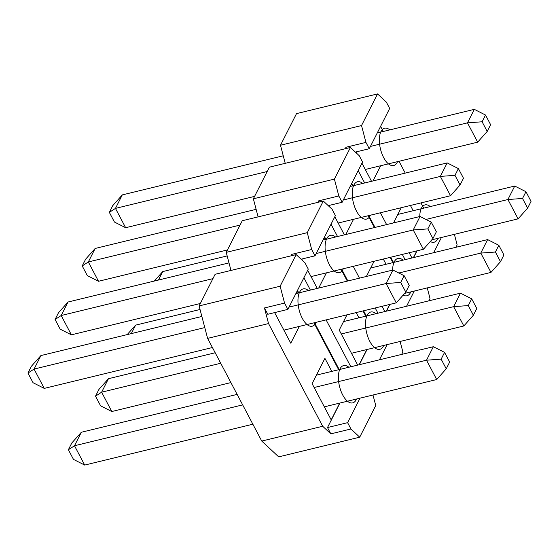 <?xml version="1.0" encoding="UTF-8"?>
<svg xmlns="http://www.w3.org/2000/svg" width="559" height="559" viewBox="0 0 559 559"><rect width="100%" height="100%" fill="white"/><g stroke="black" fill="none" stroke-linecap="round" stroke-linejoin="round"><path stroke-width="0.84" d="M283.252 155.786L122.295 194.902L115.461 208.395L267.181 171.522M254.59 196.384L125.649 227.716L114.434 222.035L109.34 212.371L112.757 205.628L122.295 194.902M109.34 212.371L115.461 208.395L125.649 227.716M280.492 145.242L296.515 113.617L377.549 93.919L386.346 102.122L389.672 108.439L369.275 148.715L365.942 142.398L361.533 125.551L280.492 145.242L285.23 163.326M253.367 198.801L269.382 167.176L350.423 147.478L359.213 155.681L362.546 161.998L342.143 202.274L338.817 195.957L334.401 179.111L253.367 198.801L258.097 216.885M226.234 252.361L242.257 220.735L323.291 201.037L307.268 232.67L226.234 252.361L230.972 270.437M199.102 305.92L215.124 274.287L296.158 254.597L280.136 286.222L199.102 305.92L207.606 338.384L268.544 323.57L322.683 426.258L261.745 441.065L207.606 338.384M261.745 441.065L278.689 456.871L359.723 437.18L350.933 428.977L330.837 433.861L322.683 426.258M400.118 341.451L402.878 351.995L401.655 354.413M372.986 395.01L375.746 405.548L359.723 437.18M296.158 254.597L304.955 262.8L308.282 269.11L287.878 309.386L267.782 314.27L264.456 307.96L268.544 323.57M338.656 369.723L313.941 322.85M298.226 293.042L297.171 291.043M330.837 433.861L327.504 427.544L339.914 403.046M339.704 403.102L331.201 419.879L312.104 383.649L324.919 358.347L331.794 371.393M299.275 326.414L290.771 343.198L274.644 312.607M287.878 309.386L284.552 303.076L264.456 307.96M284.552 303.076L280.136 286.222M339.222 369.59L314.507 322.711M298.786 292.902L297.486 290.428M291.386 255.756L291.588 254.401L311.684 249.517L307.268 232.67M323.291 201.037L332.081 209.241L335.414 215.557L315.01 255.826L301.105 259.208M311.684 249.517L315.01 255.826M291.588 254.401L292.196 255.561M350.828 366.767L326.114 319.895M310.399 290.079L303.9 277.76M365.789 316.163L363.022 310.923M347.307 281.114L341.074 269.291M325.359 239.483L324.304 237.484M359.346 364.699L367.046 349.494M357.69 365.097L339.236 330.096L346.964 314.822M366.837 349.543L359.13 364.748M356.16 312.593L358.927 317.833M317.26 288.416L307.695 270.276M302.594 260.599L301.776 259.048M326.4 272.855L318.7 288.06M387.142 344.61L379.442 359.814M366.348 316.031L363.588 310.783M347.866 280.974L341.64 269.159M325.918 239.343L324.618 236.869M318.518 202.197L318.714 200.842L338.817 195.957M328.238 205.649L342.143 202.274M318.714 200.842L319.329 202.002M350.423 147.478L334.401 179.111M345.651 148.638L345.846 147.283L365.942 142.398M355.363 152.09L369.275 148.715M345.846 147.283L346.461 148.442M377.549 93.919L361.533 125.551M380.595 126.362L383.285 131.47M399.007 161.285L405.24 173.101M420.955 202.917L423.722 208.158M454.383 234.34L457.143 244.877L455.913 247.295M413.604 257.58L417.021 250.837M358.165 170.642L364.657 182.968M380.379 212.776L386.611 224.592M402.326 254.408L405.093 259.649M393.529 222.915L401.229 207.71M411.948 257.985L409.188 252.738M416.811 250.886L413.394 257.629M410.425 205.474L413.192 210.715M371.518 181.298L361.952 163.158M356.852 153.48L356.034 151.929M380.665 165.743L372.965 180.948M433.707 252.696L441.407 237.491M427.251 287.899L430.011 298.436L428.781 300.854M414.275 291.05L406.575 306.255M389.896 304.389L386.479 311.139M377.961 313.208L375.194 307.967M359.479 278.151L353.246 266.336M337.531 236.52L331.033 224.201M392.921 262.611L390.154 257.364M374.439 227.555L368.206 215.732M352.484 185.923L351.436 183.925M366.397 276.474L374.097 261.27M384.823 311.538L382.056 306.297M389.679 304.445L386.262 311.188M383.292 259.034L386.059 264.274M344.386 234.857L334.827 216.717M329.719 207.04L328.902 205.488M353.533 219.303L345.832 234.507M393.48 262.471L390.72 257.231M374.998 227.415L368.765 215.599M353.05 185.784L351.744 183.31M404.688 293.377L490.97 272.408L480.782 253.087L398.812 273.009M498.824 245.275L487.616 239.594L480.782 253.087L495.407 252.025L498.824 245.275L503.918 254.939L500.501 261.689L490.97 272.408M495.407 252.025L500.501 261.689M370.68 268.013L487.616 239.594M338.16 223.034L450.533 195.727L440.345 176.406L343.296 199.989M458.394 168.594L447.186 162.907L440.345 176.406L454.977 175.337L458.394 168.594L463.488 178.251L460.071 185.001L450.533 195.727M454.977 175.337L460.071 185.001M350.137 186.496L447.186 162.907M431.814 239.818L518.095 218.855L507.907 199.528L425.937 219.449M525.956 191.716L514.748 186.035L507.907 199.528L522.539 198.466L525.956 191.716L531.05 201.38L527.633 208.13L518.095 218.855M522.539 198.466L527.633 208.13M397.812 214.453L514.748 186.035M365.286 169.482L477.666 142.168L467.478 122.847L370.428 146.43M485.526 115.035L474.311 109.354L467.478 122.847L482.11 121.785L485.526 115.035L490.62 124.699L487.203 131.442L477.666 142.168M482.11 121.785L487.203 131.442M377.262 132.937L474.311 109.354M351.457 353.281L463.837 325.967L453.649 306.646L341.269 333.961M463.837 325.967L473.368 315.241L468.274 305.584L453.649 306.646L460.483 293.154L343.547 321.572M473.368 315.241L476.785 308.498L471.698 298.834L468.274 305.584M471.698 298.834L460.483 293.154M311.028 276.593L423.408 249.286L413.22 229.959L316.163 253.548M423.408 249.286L432.939 238.56L427.845 228.897L413.22 229.959L420.054 216.466L323.004 240.056M432.939 238.56L436.355 231.81L431.262 222.154L427.845 228.897M431.262 222.154L420.054 216.466M360.017 398.162L347.607 422.66L350.933 428.977M327.504 427.544L347.607 422.66M324.325 406.84L436.705 379.526L426.517 360.206L314.137 387.513M436.705 379.526L446.243 368.8L441.149 359.144L426.517 360.206L433.351 346.713L316.422 375.131M446.243 368.8L449.66 362.057L444.566 352.394L441.149 359.144M444.566 352.394L433.351 346.713M283.895 330.152L396.275 302.845L386.087 283.518L289.038 307.108M396.275 302.845L405.806 292.119L400.712 282.456L386.087 283.518L392.921 270.025L295.872 293.608M405.806 292.119L409.223 285.369L404.136 275.706L400.712 282.456M404.136 275.706L392.921 270.025M40.905 355.573L34.064 369.073L27.95 373.049L31.367 366.299L40.905 355.573L201.862 316.457M27.95 373.049L33.044 382.712L44.252 388.393L34.064 369.073L204.776 327.581M44.252 388.393L212.427 347.523M68.03 302.021L61.197 315.514L55.082 319.489L58.499 312.74L68.03 302.021L228.994 262.898M55.082 319.489L60.176 329.153L71.384 334.834L61.197 315.514L212.923 278.641M71.384 334.834L200.332 303.495M81.335 432.261L74.501 445.754L68.38 449.736L71.797 442.987L81.335 432.261L237.142 394.395M68.38 449.736L73.474 459.393L84.689 465.081L74.501 445.754L242.669 404.884M84.689 465.081L252.857 424.204M108.467 378.702L101.626 392.194L95.512 396.177L98.929 389.427L108.467 378.702L215.187 352.764M95.512 396.177L100.606 405.834L111.814 411.522L101.626 392.194L220.721 363.252M111.814 411.522L230.909 382.58M240.049 225.081L88.329 261.954L98.517 281.275L227.457 249.943M256.127 209.339L95.163 248.462L88.329 261.954L82.215 265.93L85.632 259.187L95.163 248.462M98.517 281.275L87.302 275.594L82.215 265.93M227.164 255.924L162.725 271.583L158.442 280.045M154.312 281.051L162.725 271.583M200.038 309.483L135.592 325.142L131.309 333.604M127.186 334.61L135.592 325.142M308.421 290.561A19.209 8.916 76.3 0 0 298.485 295.432A19.209 8.916 76.3 0 0 302.279 318.302A19.209 8.916 76.3 0 0 316.135 322.319M335.554 237.002A19.209 8.916 76.3 0 0 325.611 241.872A19.209 8.916 76.3 0 0 329.412 264.742A19.209 8.916 76.3 0 0 343.268 268.76M362.679 183.443A19.209 8.916 76.3 0 0 352.743 188.313A19.209 8.916 76.3 0 0 356.544 211.183A19.209 8.916 76.3 0 0 370.4 215.201M389.812 129.891A19.209 8.916 76.3 0 0 379.875 134.754A19.209 8.916 76.3 0 0 383.67 157.624A19.209 8.916 76.3 0 0 397.533 161.642M348.851 367.249A19.209 8.916 76.3 0 0 338.915 372.119A19.209 8.916 76.3 0 0 342.709 394.982A19.209 8.916 76.3 0 0 356.572 399M375.983 313.69A19.209 8.916 76.3 0 0 366.047 318.56A19.209 8.916 76.3 0 0 369.841 341.423A19.209 8.916 76.3 0 0 383.698 345.441M403.116 260.131A19.209 8.916 76.3 0 0 392.642 270.095M403.165 295.089A19.209 8.916 76.3 0 0 410.83 291.889M430.241 206.571A19.209 8.916 76.3 0 0 419.774 216.536M430.297 241.53A19.209 8.916 76.3 0 0 437.963 238.33"/></g></svg>
